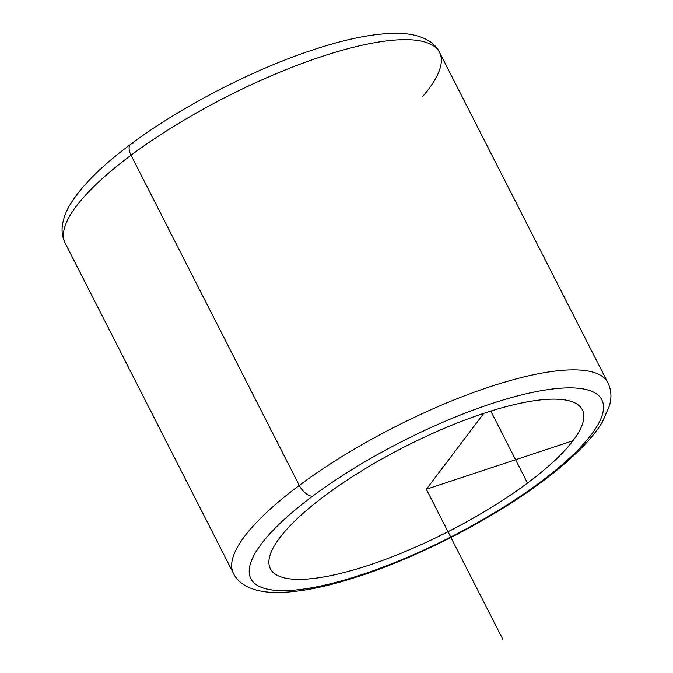 <?xml version="1.0" encoding="UTF-8"?>
<svg xmlns="http://www.w3.org/2000/svg" width="673" height="673" viewBox="0 0 673 673"><rect width="100%" height="100%" fill="white"/><g stroke="black" fill="none" stroke-linecap="round" stroke-linejoin="round"><path stroke-width="1.01" d="M325.236 495.437A175.064 47.665 -27 0 1 482.987 413.609A175.064 47.665 -27 0 1 582.338 409.781A175.064 47.665 -27 0 1 527.481 483.079L490.794 411.085L527.481 483.079A175.064 47.665 -27 0 1 369.729 564.916A175.064 47.665 -27 0 1 270.378 568.735A175.064 47.665 -27 0 1 325.236 495.437A175.064 47.665 153 0 0 305.635 579.159A175.064 47.665 153 0 0 527.481 483.079A175.064 47.665 153 0 0 547.082 399.358A175.064 47.665 153 0 0 325.236 495.437M312.6 496.211A196.945 53.621 -27 0 1 562.165 388.119A196.945 53.621 -27 0 1 540.116 482.305A196.945 53.621 -27 0 1 290.543 590.398A196.945 53.621 -27 0 1 312.6 496.211A13.132 6.705 -126.7 0 1 299.275 485.418A210.077 57.197 -27 0 1 488.573 387.219A210.077 57.197 -27 0 1 607.803 382.634A210.077 57.197 153 0 0 488.573 387.219A210.077 57.197 153 0 0 299.275 485.418A13.132 6.705 53.3 0 0 312.6 496.211A196.945 53.621 153 0 0 290.543 590.398A196.945 53.621 153 0 0 540.116 482.305A196.945 53.621 153 0 0 562.165 388.119A196.945 53.621 153 0 0 312.6 496.211M542.228 481.582A13.132 6.705 -126.7 0 1 540.116 482.305A13.132 6.705 53.3 0 0 542.228 481.582C559.011 469.081 572.992 456.959 584.164 445.215C591.744 437.248 597.801 429.551 602.335 422.114L609.73 405.171L610.781 398.971C611.336 393.293 610.344 387.841 607.803 382.634L439.553 52.435A210.077 57.197 153 0 0 320.331 57.02A210.077 57.197 153 0 0 131.033 155.227A210.077 57.197 -27 0 1 320.331 57.02A210.077 57.197 -27 0 1 439.553 52.435C435.153 42.895 423.452 35.29 404.406 33.65C381.919 32.085 352.93 37.015 317.437 48.439C256.194 67.838 181.601 106.115 130.772 144.232A13.132 6.705 53.3 0 0 131.033 155.227L299.275 485.418L131.033 155.227A13.132 6.705 -126.7 0 1 130.772 144.232C102.304 165.365 82.308 185.134 70.774 203.524C65.92 211.238 63.069 219.003 62.219 226.835C61.664 232.522 62.656 237.964 65.197 243.18A210.077 57.197 -27 0 1 131.033 155.227A210.077 57.197 153 0 0 65.197 243.18L233.438 573.379A210.077 57.197 -27 0 1 299.275 485.418A210.077 57.197 153 0 0 233.438 573.379C237.847 582.919 249.548 590.524 268.594 592.164C291.081 593.721 320.07 588.791 355.563 577.367C416.806 557.976 491.399 519.699 542.228 481.582M422.711 96.5A210.077 57.197 153 0 0 439.553 52.435M132.884 143.5A13.132 6.705 53.3 0 0 130.772 144.232M483.82 413.331L426.354 489.263L572.975 440.739M426.354 489.263L502.832 639.35"/></g></svg>
